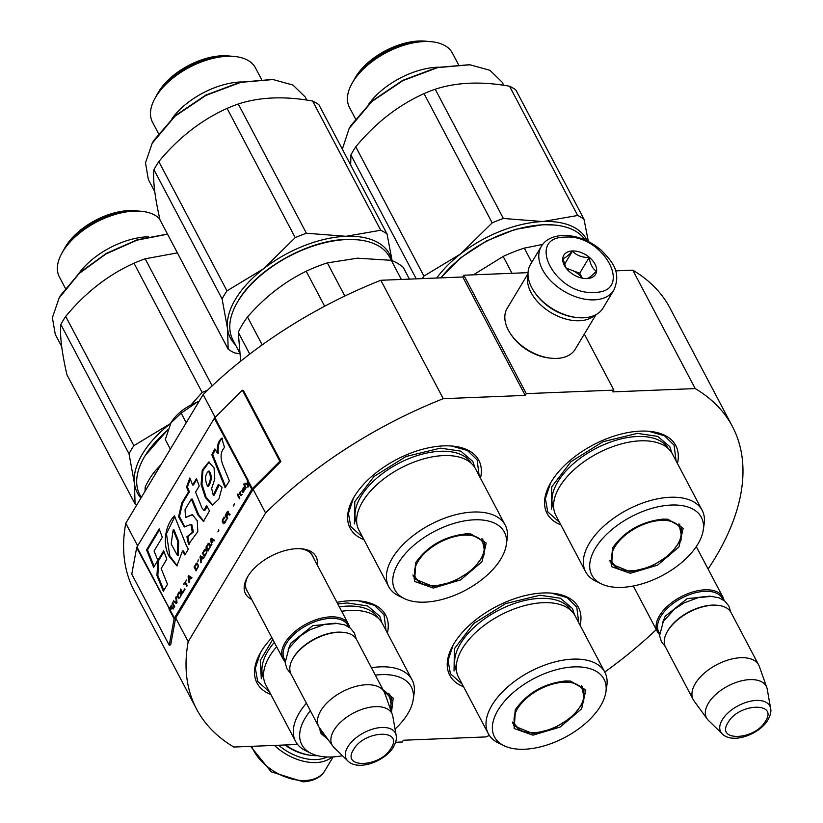 <?xml version="1.0" encoding="UTF-8"?>
<svg xmlns="http://www.w3.org/2000/svg" width="823" height="823" viewBox="0 0 823 823"><rect width="100%" height="100%" fill="white"/><g stroke="black" fill="none" stroke-linecap="round" stroke-linejoin="round"><path stroke-width="1.23" d="M395.637 742.264L402.303 741.996L403.352 740.237L485.755 736.924A302.895 162.748 -27.8 0 0 489.387 735.474M526.278 393.641L463.843 275.221L462.783 276.981L525.218 395.4L526.278 393.641L613.876 390.123L612.816 391.882L695.219 388.579A302.895 162.748 -27.8 0 1 732.439 426.54A302.895 162.748 -27.8 0 1 708.099 569.022M656.281 629.574A302.895 162.748 -27.8 0 1 604.751 672.052M525.218 395.4L443.258 398.682L380.823 280.273L462.783 276.981M297.607 744.476L233.794 747.037A302.895 162.748 -27.8 0 1 196.574 709.076A302.895 162.748 -27.8 0 1 188.2 641.693L265.592 512.986A302.895 162.748 -27.8 0 1 443.258 398.682M251.684 599.432A39.843 21.408 -27.8 0 1 247.239 577.437A39.843 21.408 -27.8 0 1 296.702 548.684A39.843 21.408 -27.8 0 1 301.568 548.797A39.843 21.408 -27.8 0 1 317.205 564.887M580.102 625.315A72.743 39.082 152.2 0 0 552.089 593.177A72.743 39.082 152.2 0 0 453.874 643.781A72.743 39.082 152.2 0 0 452.887 645.489A72.743 39.082 152.2 0 0 463.575 686.752M677.432 463.452A72.743 39.082 152.2 0 0 649.419 431.324A72.743 39.082 152.2 0 0 551.204 481.918A72.743 39.082 152.2 0 0 550.206 483.626A72.743 39.082 152.2 0 0 560.895 524.899M480.478 478.225A72.743 39.082 152.2 0 0 452.465 446.087A72.743 39.082 152.2 0 0 354.25 496.681A72.743 39.082 152.2 0 0 353.262 498.399A72.743 39.082 152.2 0 0 363.951 539.662M271.868 637.702A72.743 39.082 152.2 0 0 261.158 651.507A72.743 39.082 152.2 0 0 260.161 653.215A72.743 39.082 152.2 0 0 270.849 694.489M387.386 633.041A72.743 39.082 152.2 0 0 359.373 600.913A72.743 39.082 152.2 0 0 336.957 602.343M695.219 388.579L632.784 270.16A302.895 162.748 -27.8 0 1 670.004 308.121L732.439 426.54M632.784 270.16L615.532 270.86M613.876 390.123L584.32 334.066M463.843 275.221L528.037 272.65M215.163 417.333L203.158 394.567A302.895 162.748 -27.8 0 1 380.823 280.273M265.592 512.986L253.103 489.304A1.584 0.854 -27.8 0 1 253.371 488.965L280.89 461.559L279.841 461.271L242.384 390.225L214.875 417.621A3.179 1.708 152.2 0 0 214.33 418.3L136.937 547.017A3.179 1.708 152.2 0 0 136.669 547.686L131.773 574.176L169.229 645.222L174.126 618.731A3.179 1.708 -27.8 0 1 174.394 618.063L251.787 489.356A3.179 1.708 -27.8 0 1 252.332 488.677L279.841 461.271M137.647 545.824L125.765 523.274L203.158 394.567M188.2 641.693L175.711 618.011L253.103 489.304M196.574 709.076L134.139 590.657A302.895 162.748 -27.8 0 1 125.765 523.274M300.323 548.704A37.189 19.989 -27.8 0 1 312.627 555.854A37.189 19.989 -27.8 0 1 313.347 557.562M247.826 592.107A37.189 19.989 -27.8 0 1 246.828 590.554A37.189 19.989 -27.8 0 1 247.877 576.357M559.558 522.358L547.727 511.824L545.371 498.594L550.525 483.07M648.658 431.262L664.459 435.768L674.088 445.202L676.095 460.921M462.238 684.222L450.397 673.687L448.051 660.457L453.195 644.934M551.338 593.116L567.129 597.632L576.758 607.065L578.764 622.774M358.612 600.852L374.414 605.358L384.043 614.791L386.049 630.511M269.512 691.948L257.681 681.413L255.325 668.183L260.48 652.66M451.714 446.025L467.505 450.541L477.134 459.975L479.14 475.684M362.604 537.131L350.773 526.597L348.427 513.367L353.571 497.843M541.308 246.468L530.516 264.42A42.323 26.696 31 0 0 534.477 292.114A42.323 26.696 31 0 0 576.748 317.524A42.323 26.696 31 0 0 583.435 317.801A42.323 26.696 31 0 0 603.064 308.039L613.855 290.097C621.612 272.012 612.497 261.868 601.191 250.151C589.278 240.193 576.481 235.265 562.798 235.368C552.192 236.232 545.021 239.935 541.308 246.468A42.323 26.696 31 0 0 551.287 281.373A42.323 26.696 31 0 0 594.227 299.86A42.323 26.696 31 0 0 613.855 290.097M534.477 292.114L535.248 293.225A40.214 25.359 31 0 0 575.4 317.369L576.748 317.524M565.134 237.137C524.673 237.014 555.607 295.694 594.268 292.391C634.718 292.515 603.784 233.835 565.134 237.137M572.417 250.953A18.518 11.676 31 0 0 565.555 267.341A18.518 11.676 31 0 0 584.052 278.462A18.518 11.676 31 0 0 586.984 278.575A18.518 11.676 31 0 0 595.029 264.152A18.518 11.676 31 0 0 572.417 250.953M584.155 278.472L586.83 278.565C588.702 278.287 591.881 275.828 596.366 271.199C592.653 268.823 590.245 264.265 589.155 257.527C582.262 257.599 576.686 255.5 572.407 251.221C567.921 255.85 564.743 258.299 562.881 258.576L566.049 268.02M572.407 251.221L564.393 264.553M589.155 257.527L579.711 273.236L566.121 268.113M582.324 278.184L579.711 273.236M582.118 278.143A15.874 10.01 31 0 0 571.337 270.078A15.874 10.01 31 0 0 566.749 268.895M327.163 756.975A40.214 25.359 -149 0 1 316.011 759.578A40.214 25.359 -149 0 1 278.688 745.237M332.122 756.954A42.323 26.696 -149 0 1 316.001 762.561A42.323 26.696 -149 0 1 274.419 745.401M596.006 314.633L575.195 349.25A39.679 25.029 -149 0 1 556.801 358.406A39.679 25.029 -149 0 1 550.525 358.149A39.679 25.029 -149 0 1 510.898 334.323A39.679 25.029 -149 0 1 507.184 308.358L527.996 273.74M560.484 313.275A37.035 23.353 -149 0 1 545.865 304.479M594.864 315.219A39.679 25.029 -149 0 1 579.433 320.754A39.679 25.029 -149 0 1 541.771 305.878A39.679 25.029 -149 0 1 528.027 275.026M550.525 358.149L548.838 357.954A37.035 23.353 -149 0 1 511.855 335.712L510.898 334.323M317.544 755.679A39.679 25.029 -149 0 1 311.65 755.411A39.679 25.029 -149 0 1 285.519 744.959M311.65 755.411L309.973 755.205A37.035 23.353 -149 0 1 284.912 744.98M633.309 585.997L657.412 631.725A37.035 19.896 152.2 0 1 659.521 615.676A37.035 19.896 -27.8 0 1 693.131 591.86A37.035 19.896 -27.8 0 1 722.933 597.179A37.035 19.896 -27.8 0 1 724.045 600.471M657.412 631.725A37.035 19.896 152.2 0 0 659.511 634.502M659.511 633.216A35.975 19.33 152.2 0 1 660.807 616.437A35.975 19.33 -27.8 0 1 694.663 592.961A35.975 19.33 -27.8 0 1 722.985 599.751M717.635 605.317A37.035 19.896 -27.8 0 0 667.638 631.076A37.035 19.896 152.2 0 0 667.134 631.941L667.607 631.097A35.975 19.33 152.2 0 1 668.091 630.253A35.975 19.33 -27.8 0 1 716.668 605.224L717.635 605.317A37.035 19.896 -27.8 0 1 731.05 612.569L758.734 665.066A37.035 19.896 -27.8 0 1 759.362 666.496L766.841 687.627A33.784 18.157 -27.8 0 1 767.273 689.293L770.616 708.387A27.745 14.907 152.2 0 0 749.63 701.391A27.745 14.907 152.2 0 0 722.265 719.806A27.745 14.907 152.2 0 0 722.244 733.89L708.377 720.341A33.784 18.157 152.2 0 1 707.245 719.045L694.036 700.939A37.035 19.896 152.2 0 1 693.213 699.612A37.035 19.896 152.2 0 1 695.312 683.574A37.035 19.896 -27.8 0 1 728.931 659.748A37.035 19.896 -27.8 0 1 758.734 665.066M667.134 631.941A37.035 19.896 152.2 0 0 665.529 647.115L693.213 699.612M707.245 719.045A33.784 18.157 152.2 0 1 708.408 703.202A33.784 18.157 -27.8 0 1 740.289 681.135A33.784 18.157 -27.8 0 1 766.841 687.627M246.108 588.846L282.968 658.76A37.035 19.896 152.2 0 1 285.067 642.722A37.035 19.896 -27.8 0 1 318.686 618.896A37.035 19.896 -27.8 0 1 348.489 624.215A37.035 19.896 -27.8 0 1 349.6 627.507M282.968 658.76A37.035 19.896 152.2 0 0 285.056 661.538M285.056 660.252A35.975 19.33 152.2 0 1 286.363 643.473A35.975 19.33 -27.8 0 1 320.209 619.997A35.975 19.33 -27.8 0 1 348.541 626.787M343.181 632.352A37.035 19.896 -27.8 0 0 293.183 658.112A37.035 19.896 152.2 0 0 292.679 658.986L293.153 658.133A35.975 19.33 152.2 0 1 293.646 657.289A35.975 19.33 -27.8 0 1 342.214 632.27L343.181 632.352A37.035 19.896 -27.8 0 1 356.606 639.615L384.279 692.112A37.035 19.896 -27.8 0 1 384.907 693.532L392.386 714.662A33.784 18.157 -27.8 0 1 392.818 716.329L396.161 735.423A27.745 14.907 152.2 0 0 375.175 728.427A27.745 14.907 152.2 0 0 347.82 746.852A27.745 14.907 152.2 0 0 347.79 760.925L333.922 747.387A33.784 18.157 152.2 0 1 332.801 746.08L319.591 727.974A37.035 19.896 152.2 0 1 318.758 726.658A37.035 19.896 152.2 0 1 320.867 710.609A37.035 19.896 -27.8 0 1 354.476 686.794A37.035 19.896 -27.8 0 1 384.279 692.112M292.679 658.986A37.035 19.896 152.2 0 0 291.085 674.16L318.758 726.658M332.801 746.08A33.784 18.157 152.2 0 1 333.963 730.238A33.784 18.157 -27.8 0 1 365.834 708.171A33.784 18.157 -27.8 0 1 392.386 714.662M199.073 401.357L197.283 402.005C185.401 406.932 176.688 413.722 171.133 422.384L169.785 424.915M186.224 422.734L181.163 413.146L197.283 402.005A34.391 18.476 -27.8 0 1 199.094 401.315M181.163 413.146L170.67 423.187M171.133 422.384L165.289 439.554L170.34 449.142M532.975 735.165L514.128 728.499L515.548 709.416C527.44 692.884 544.116 683.399 565.566 680.971L570.545 681.084L585.822 690.178L581.645 708.798L560.226 727.028L532.975 735.165M570.01 681.043L583.96 688.769L583.723 701.988L572.314 716.895L553.375 728.715L532.985 733.663L513.758 725.783L515.239 709.93M604.833 672.216L575.071 615.769A65.871 35.389 152.2 0 0 543.149 602.683A65.871 35.389 -27.8 0 0 477.865 630.531A65.871 35.389 -27.8 0 0 458.534 677.216L488.296 733.653A65.871 35.389 -27.8 0 1 507.626 686.968A65.871 35.389 -27.8 0 1 572.911 659.13A65.871 35.389 152.2 0 1 604.833 672.216A65.871 35.389 152.2 0 1 606.818 685.888L605.893 692.04A61.9 33.259 152.2 0 0 574.022 666.897A61.9 33.259 -27.8 0 0 505.168 700.517A61.9 33.259 -27.8 0 0 504.057 745.731L498.45 743.015A65.871 35.389 -27.8 0 1 488.296 733.653M504.057 745.731A61.9 33.259 -27.8 0 0 524.518 749.239A61.9 33.259 152.2 0 0 605.893 692.04M512.791 723.273L514.097 724.559M582.756 688.367L582.427 686.547M454.039 670.982L454.419 648.689L473.678 623.536L505.631 603.588L540.032 595.235L560.401 598.239L572.479 608.536L574.536 614.822M519.971 729.867A37.951 20.39 -27.8 0 0 533.767 732.686A37.951 20.39 152.2 0 0 583.816 696.207A37.951 20.39 152.2 0 0 564.125 682.205A37.951 20.39 -27.8 0 0 522.595 702.06A37.951 20.39 -27.8 0 0 519.971 729.867L512.606 722.193A39.02 20.966 -27.8 0 1 512.534 722.049M583.816 696.207L581.635 685.796A39.02 20.966 152.2 0 0 581.563 685.652M630.305 573.302L611.458 566.646L612.868 547.562C624.77 531.02 641.436 521.545 662.885 519.118L667.875 519.231L683.152 528.325L678.975 546.945L657.556 565.175L630.305 573.302M667.33 519.179L681.279 526.915L681.053 540.125L669.644 555.031L650.705 566.862L630.315 571.81L611.077 563.93L612.569 548.077M440.758 277.865L460.664 257.805L486.558 240.944L515.147 229.422L542.81 224.7L554.486 225.029A88.617 47.611 -27.8 0 1 585.174 240.018M440.933 277.855A88.617 47.611 -27.8 0 1 543.643 224.782A88.617 47.611 -27.8 0 1 554.486 225.029M702.163 510.353L672.401 453.915A65.871 35.389 152.2 0 0 640.479 440.83A65.871 35.389 -27.8 0 0 575.195 468.668A65.871 35.389 -27.8 0 0 555.864 515.352L585.626 571.8A65.871 35.389 -27.8 0 1 604.956 525.115A65.871 35.389 -27.8 0 1 670.231 497.267A65.871 35.389 152.2 0 1 702.163 510.353A65.871 35.389 152.2 0 1 704.149 524.025L703.223 530.187A61.9 33.259 152.2 0 0 671.352 505.044A61.9 33.259 -27.8 0 0 602.487 538.664A61.9 33.259 -27.8 0 0 601.387 583.877L595.78 581.161A65.871 35.389 -27.8 0 1 585.626 571.8M601.387 583.877A61.9 33.259 -27.8 0 0 621.849 587.375A61.9 33.259 152.2 0 0 703.223 530.187M610.11 561.409L611.417 562.706M680.086 526.504L679.757 524.693M531.781 262.311L524.302 248.124L542.738 244.4M512.029 273.287L503.151 256.457A97.875 52.59 -27.8 0 1 524.302 248.124M473.39 274.841L503.151 256.457M551.359 509.128L551.749 486.835L571.008 461.672L602.961 441.725L637.362 433.371L657.721 436.375L669.809 446.673L671.866 452.969M431.314 41.706L425.265 41.15A51.582 27.715 -27.8 0 0 355.618 77.023A51.582 27.715 152.2 0 0 354.919 78.236L351.956 83.545A58.196 31.274 152.2 0 1 352.748 82.177A58.196 31.274 -27.8 0 1 431.314 41.706A58.196 31.274 -27.8 0 1 452.403 53.104L458.38 64.441M351.956 83.545A58.196 31.274 152.2 0 0 349.446 107.391L355.423 118.728M368.971 103.77A58.196 31.274 -27.8 0 1 438.381 67.177M342.337 149.179L349.137 128.491L350.804 125.59L372.078 100.982L402.735 80.345L437.147 67.465L469.295 64.719M349.137 128.491L371.873 101.507L402.9 80.623L437.723 67.589L469.995 64.78L489.963 70.315L502.102 82.135L503.779 85.314M577.684 215.492A100.519 54.009 -27.8 0 1 583.991 219.185L515.836 89.933A100.519 54.009 -27.8 0 0 509.54 86.23L577.684 215.492L542.923 221.541A89.944 48.331 -27.8 0 1 587.283 240.995M588.383 241.54L583.991 219.185M503.357 218.465L542.923 221.541A89.944 48.331 -27.8 0 0 460.458 254.029L492.185 222.868A100.519 54.009 -27.8 0 1 503.357 218.465L435.213 89.213C456.806 82.207 481.589 81.21 509.54 86.23M422.271 278.606A100.519 54.009 152.2 0 1 423.927 276.075L460.458 254.029A89.944 48.331 152.2 0 0 436.694 278.03M492.185 222.868L424.04 93.616A100.519 54.009 -27.8 0 1 435.213 89.213M423.927 276.075L355.773 146.823C375.36 123.069 398.106 105.334 424.04 93.616M416.243 278.853L350.907 154.93L350.67 164.991M350.907 154.93A100.519 54.009 152.2 0 1 353.19 150.876A100.519 54.009 -27.8 0 1 355.773 146.823M421.047 41.222C397.355 41.685 365.443 59.842 354.466 79.09M617.301 568.004A37.951 20.39 -27.8 0 0 631.097 570.833A37.951 20.39 152.2 0 0 681.135 534.343A37.951 20.39 152.2 0 0 661.445 520.342A37.951 20.39 -27.8 0 0 619.914 540.197A37.951 20.39 -27.8 0 0 617.301 568.004L609.936 560.329A39.02 20.966 -27.8 0 1 609.864 560.196M681.135 534.343L678.965 523.932A39.02 20.966 152.2 0 0 678.893 523.798M329.591 741.688L319.159 727.347M328.038 739.548L321.032 733.519L319.663 728.077M143.819 457.927L145.249 455.428L167.82 429.709M141.268 497.493L139.766 494.644A88.617 47.611 -27.8 0 1 143.583 458.339A88.617 47.611 -27.8 0 1 144.797 456.261A88.617 47.611 -27.8 0 1 167.645 430.213M395.05 729.065A61.9 33.259 152.2 0 0 413.177 699.776L414.103 693.614A65.871 35.389 152.2 0 0 412.117 679.942L382.356 623.505A65.871 35.389 152.2 0 0 350.423 610.419A65.871 35.389 -27.8 0 0 341.668 611.283M412.117 679.942A65.871 35.389 152.2 0 0 380.185 666.856A65.871 35.389 -27.8 0 0 371.43 667.731M310.353 710.712A61.9 33.259 -27.8 0 0 311.341 753.467A61.9 33.259 -27.8 0 0 331.792 756.965A61.9 33.259 152.2 0 0 342.471 755.73M413.177 699.776A61.9 33.259 152.2 0 0 381.306 674.634A61.9 33.259 -27.8 0 0 375.329 675.127M320.065 730.999L321.371 732.295M383.209 690.065L391.234 696.505L390.802 710.187M390.04 696.093L389.711 694.283M383.055 689.777L393.188 698.141L391.511 712.193M311.341 753.467L305.734 750.751A65.871 35.389 -27.8 0 1 295.58 741.389A65.871 35.389 -27.8 0 1 306.403 703.212M295.58 741.389L265.819 684.942A65.871 35.389 -27.8 0 1 276.641 646.765M155.485 473.853L154.395 471.805L161.143 464.439M146.257 489.201L145.167 487.144A97.875 52.59 -27.8 0 1 154.395 471.805M145.054 491.197L145.167 487.144M337.8 603.948L347.316 602.961L367.675 605.965L379.763 616.262L381.821 622.558M261.313 678.718L260.253 660.53L272.763 639.409M170.454 423.588A89.944 48.331 -27.8 0 0 170.412 423.619A89.944 48.331 152.2 0 0 142.451 453.936A89.944 48.331 152.2 0 0 134.437 483.44L129.005 453.771L60.851 324.519C59.709 335.239 61.735 351.977 66.92 374.743L135.075 503.995A100.519 54.009 152.2 0 0 136.69 505.096M170.412 423.619L133.871 445.665A100.519 54.009 152.2 0 0 131.289 449.728A100.519 54.009 152.2 0 0 129.005 453.771M141.268 211.295L135.219 210.739A51.582 27.715 -27.8 0 0 65.573 246.612A51.582 27.715 152.2 0 0 64.873 247.826L61.91 253.134A58.196 31.274 152.2 0 1 62.702 251.766A58.196 31.274 -27.8 0 1 141.268 211.295A58.196 31.274 -27.8 0 1 159.847 219.124M61.91 253.134A58.196 31.274 152.2 0 0 59.4 276.981L65.377 288.317M78.926 273.359A58.196 31.274 -27.8 0 1 148.335 236.767M61.663 346.514L55.275 334.395L52.384 317.688L59.091 298.08L60.758 295.179L79.512 272.814L106.342 253.381L137.215 239.781L167.481 234.071M59.091 298.08L79.131 273.514L106.033 253.926L137.04 240.141L167.553 234.195M191.059 404.854L202.139 392.458A100.519 54.009 -27.8 0 1 207.612 390.195M202.139 392.458L133.984 263.206A100.519 54.009 -27.8 0 1 145.167 258.803L177.398 252.877M133.871 445.665L65.727 316.413C85.314 292.659 108.06 274.923 133.984 263.206M212.149 385.864L145.167 258.803M135.075 503.995L134.437 483.44A89.944 48.331 152.2 0 0 140.928 498.059M60.851 324.519A100.519 54.009 152.2 0 1 63.134 320.466A100.519 54.009 -27.8 0 1 65.727 316.413M131.001 210.811C107.309 211.274 75.397 229.432 64.42 248.68M390.195 708.459A37.951 20.39 152.2 0 0 391.09 703.932A37.951 20.39 152.2 0 0 384.382 692.308M325.98 736.739A37.951 20.39 -27.8 0 1 321.937 731.194M326.031 736.811L319.89 729.919A39.02 20.966 -27.8 0 1 319.818 729.785M391.09 703.932L388.919 693.532A39.02 20.966 152.2 0 0 388.847 693.388M433.351 588.075L414.504 581.408L415.924 562.325C427.816 545.793 444.482 536.308 465.941 533.88L470.921 533.993L486.198 543.087L482.021 561.708L460.602 579.937L433.351 588.075M470.375 533.952L484.325 541.678L484.099 554.897L472.69 569.804L453.751 581.624L433.361 586.573L414.134 578.692L415.615 562.839M236.911 303.111L238.351 300.611C256.066 269.533 307.596 240.223 345.855 239.472L357.532 239.802A88.617 47.611 -27.8 0 1 389.649 257.157L391.326 260.346M239.256 351.946L232.858 339.827A88.617 47.611 -27.8 0 1 236.685 303.512A88.617 47.611 -27.8 0 1 237.888 301.434A88.617 47.611 -27.8 0 1 346.689 239.555A88.617 47.611 -27.8 0 1 357.532 239.802M505.209 525.125L475.447 468.678A65.871 35.389 152.2 0 0 443.525 455.592A65.871 35.389 -27.8 0 0 378.241 483.44A65.871 35.389 -27.8 0 0 358.91 530.125L388.672 586.562A65.871 35.389 -27.8 0 1 408.002 539.878A65.871 35.389 -27.8 0 1 473.287 512.04A65.871 35.389 152.2 0 1 505.209 525.125A65.871 35.389 152.2 0 1 507.194 538.798L506.268 544.949A61.9 33.259 152.2 0 0 474.398 519.807A61.9 33.259 -27.8 0 0 405.544 553.426A61.9 33.259 -27.8 0 0 404.432 598.64L398.826 595.924A65.871 35.389 -27.8 0 1 388.672 586.562M404.432 598.64A61.9 33.259 -27.8 0 0 424.894 602.148A61.9 33.259 152.2 0 0 506.268 544.949M413.167 576.182L414.473 577.468M483.132 541.277L482.803 539.456M409.422 279.12L403.208 267.331A97.875 52.59 152.2 0 0 391.275 260.325L401.357 279.45M262.208 344.888L247.497 316.978C264.677 297.206 284.244 281.95 306.197 271.23A97.875 52.59 -27.8 0 1 327.348 262.887L357.511 258.185L391.275 260.325M249.739 354.096L238.269 332.327A97.875 52.59 -27.8 0 1 247.497 316.978M344.827 296.033L327.348 262.887M324.653 306.238L306.197 271.23M240.666 361.174L238.269 332.327M354.404 523.891L354.795 501.598L374.054 476.445L406.006 456.498L440.408 448.144L460.777 451.148L472.855 461.446L474.912 467.731M222.097 298.944A100.519 54.009 152.2 0 1 224.381 294.901A100.519 54.009 152.2 0 1 226.973 290.848L263.504 268.802A89.944 48.331 -27.8 0 1 345.969 236.304L306.403 233.238A100.519 54.009 -27.8 0 0 295.231 237.641L263.504 268.802A89.944 48.331 152.2 0 0 235.543 299.109A89.944 48.331 152.2 0 0 227.539 328.614L222.097 298.944L153.952 169.692C152.8 180.412 154.827 197.16 160.022 219.916L228.166 349.168A100.519 54.009 152.2 0 0 234.473 352.872L239.493 353.695M234.36 56.468L228.31 55.923A51.582 27.715 -27.8 0 0 158.664 91.795A51.582 27.715 152.2 0 0 157.965 93.009L155.002 98.318A58.196 31.274 152.2 0 1 155.794 96.949A58.196 31.274 -27.8 0 1 234.36 56.468A58.196 31.274 -27.8 0 1 255.459 67.877L261.436 79.214M155.002 98.318A58.196 31.274 152.2 0 0 152.492 122.154L158.469 133.501M172.028 118.543A58.196 31.274 -27.8 0 1 241.437 81.94M154.765 191.697L148.366 179.568L145.486 162.872L152.193 143.264L153.86 140.352L175.134 115.745L205.781 95.108L240.193 82.228L272.351 79.481M152.193 143.264L174.929 116.28L205.945 95.396L240.779 82.351L273.041 79.543L293.009 85.088L305.148 96.908L306.825 100.077M380.74 230.255A100.519 54.009 -27.8 0 1 387.036 233.958L318.892 104.706A100.519 54.009 -27.8 0 0 312.586 101.003L380.74 230.255L345.969 236.304A89.944 48.331 -27.8 0 1 391.943 260.582M392.087 260.644L387.036 233.958M295.231 237.641L227.086 108.389A100.519 54.009 -27.8 0 1 238.258 103.986C259.862 96.97 284.635 95.982 312.586 101.003M226.973 290.848L158.818 161.596C178.406 137.842 201.162 120.107 227.086 108.389M306.403 233.238L238.258 103.986M228.166 349.168L227.539 328.614A89.944 48.331 152.2 0 0 235.46 344.755M153.952 169.692A100.519 54.009 152.2 0 1 156.236 165.649A100.519 54.009 -27.8 0 1 158.818 161.596M224.103 55.985C200.411 56.458 168.489 74.605 157.522 93.853M420.347 582.777A37.951 20.39 -27.8 0 0 434.143 585.595A37.951 20.39 152.2 0 0 484.191 549.116A37.951 20.39 152.2 0 0 464.501 535.115A37.951 20.39 -27.8 0 0 422.971 554.969A37.951 20.39 -27.8 0 0 420.347 582.777L412.981 575.102A39.02 20.966 -27.8 0 1 412.909 574.958M484.191 549.116L482.011 538.705A39.02 20.966 152.2 0 0 481.939 538.561M171.596 608.29L173.118 609.071L173.632 608.207L171.956 607.384L171.76 605.183L169.188 608.197A3.179 1.708 152.2 0 0 168.921 608.866L171.009 612.806A3.179 1.708 -27.8 0 1 171.277 612.147L170.34 610.378L171.596 608.29L173.231 608.886M171.359 605.214L169.631 608.176A2.644 1.42 152.2 0 0 169.456 608.536M171.318 605.923L171.657 607.086L170.073 609.874L169.415 608.619L170.814 606.284L171.76 605.903L172.13 606.818M171.966 607.395L170.073 609.874M169.425 608.65A2.644 1.42 152.2 0 0 169.404 608.732L171.143 612.384M223.218 465.839C220.008 458.061 220.441 451.92 224.514 447.414L221.768 438.206C218.26 441.056 216.799 446.056 217.385 453.236L214.865 448.947L211.799 454.666L225.173 487.802L229.36 480.838L223.218 465.839M222.087 487.329L218.362 484.377L213.26 495.251L211.645 488.502L214.782 478.955L214.073 467.958L208.775 461.981L202.242 470.098L201.09 484.366L205.339 497.504L212.478 505.199L218.867 499.067L222.087 487.329M185.062 509.591L191.368 499.108L197.787 514.776L203.404 521.412L209.495 510.918L206.604 505.435L204.022 510.455L201.902 507.873L195.565 492.113L199.228 486.023L196.44 478.636L192.633 484.963L189.815 477.998L186.564 487.031L188.508 491.835L181.688 503.182L178.601 516.782L184.362 526.967L190.874 524.416L192.325 532.378L186.924 536.771L188.539 544.301L197.808 531.607L197.273 520.743L192.212 514.642L185.473 517.41L185.062 509.591M186.111 545.001L174.466 515.877C166.575 523.305 161.524 542.007 168.962 556.081L176.842 565.864L182.521 550.968L184.856 554.959L188.323 549.188L186.111 545.001M163.664 550.772L157.851 560.432L156.956 575.524L163.314 591.253L167.501 584.289L161.154 568.549L166.812 559.136L163.664 550.772M146.566 549.857L153.634 567.314L157.821 560.35L154.066 550.999L162.316 537.275L159.158 528.911L146.566 549.857L147.44 549.826L154.158 566.43M172.151 603.28L174.229 607.23L174.671 606.489L172.593 602.539L172.151 603.28L174.466 606.829M173.18 601.562L176.451 603.537L177.038 602.559L176.143 596.644L176.472 602.539L173.622 600.821L173.18 601.562L176.575 603.331M178.509 592.704L177.264 595.873L178.396 598.558L180.587 596.654L181.204 593.887L180.103 591.788L178.509 592.704L177.727 596.438L178.951 598.578M180.721 589.021L180.278 589.762L182.356 593.702L185.021 589.278L184.753 588.774L182.541 592.467L180.721 589.021M191.522 578.456L191.975 577.725L188.704 575.74L188.117 576.728L189.012 582.643L189.218 580.4L190.699 577.941L191.522 578.456M198.538 565.699L197.078 562.932L194.033 566.893L196.111 570.833L198.538 565.699M197.89 561.574L198.24 559.887L197.89 561.574M200.02 556.934L200.915 562.85L201.121 560.607L202.602 558.148L203.425 558.663L203.867 557.932L200.606 555.947L200.02 556.934L201.265 562.263M206.768 552.634L206.707 550.68L205.431 549.034L202.386 552.994L204.464 556.945L206.768 552.634M210.318 546.739L210.256 544.785L208.98 543.139L205.935 547.1L208.013 551.05L210.318 546.739M217.9 531.915L218.712 529.775L217.9 531.915M237.343 494.849L239.431 498.8L239.874 498.059L237.796 494.109L237.343 494.849L239.668 498.399M244.338 490.477L245.192 489.212L243.773 487.309L241.674 490.961L243.454 488.008L242.301 492.133L243.032 492.483L244.338 490.477M186.564 580.092L183.529 584.351L184.938 582.797L186.8 586.326L187.243 585.595L185.381 582.067L186.564 580.092M214.515 540.227L211.254 538.242L210.657 539.23L211.562 545.145L211.768 542.902L213.25 540.444L214.073 540.968L214.515 540.227M240.697 495.415L242.085 494.366L240.985 494.633L240.182 493.121L240.82 491.434L239.287 492.73L239.051 494.386L239.812 493.738L241.18 495.415M226.325 519.478L223.815 522.872L222.817 520.434L225.163 516.998L223.599 517.718L222.282 521.01L223.414 523.685L225.018 522.77L226.325 519.478M227.745 518.223L226.819 516.453L228.074 514.365L229.596 515.147L230.111 514.282L228.434 513.459L228.238 511.258L225.224 515.013L227.302 518.963L227.745 518.223M233.506 505.97L234.318 503.83L233.506 505.97M245.789 488.224L246.159 487.607L244.071 483.667L243.701 484.274L245.789 488.224M248.34 486.496L247.795 480.066A3.179 1.708 152.2 0 0 247.25 480.745L247.517 483.615L245.779 483.204L245.326 483.934L247.61 484.572L247.898 487.237L248.34 486.496M211.799 454.666L212.684 454.635L225.708 486.918M215.317 449.708L212.684 454.635M217.385 453.236L218.26 453.195C217.653 445.943 219.113 440.933 222.642 438.165M219.155 484.994L214.134 495.189L213.26 495.251M209.155 461.991L202.911 470.653L201.954 484.263L206.12 497.267L212.828 505.116M191.368 499.108L192.243 499.067L198.662 514.735L203.847 521.329M192.705 514.663L185.957 517.317M187.202 536.75L187.798 536.73L189.362 544.188M190.874 524.416L191.749 524.374L193.384 531.956L187.798 536.73M181.688 503.182L182.562 503.141L179.455 516.433L184.794 526.926M188.508 491.835L189.383 491.794L182.562 503.141M186.564 487.031L187.438 487L189.383 491.794M190.267 479.13L187.438 487M192.633 484.963L193.508 484.932L196.769 479.511M207.221 506.608L204.896 510.404M182.521 550.968L183.395 550.937L185.309 554.198M168.962 556.081L169.836 556.039L177.223 565.823M174.785 516.731L166.452 533.767L169.836 556.039M163.993 551.647L158.726 560.401L157.831 575.493L163.849 590.369M157.851 560.432L158.726 560.401M156.956 575.524L157.831 575.493M159.487 529.786L147.44 549.826M173.941 601.006L173.622 601.541M176.472 602.539L175.7 597.375M178.92 592.179L178.941 592.694M180.278 589.762L182.603 593.311M182.541 592.467L184.959 589.155M190.699 577.941L191.656 578.25M188.117 576.728L189.362 582.056M189.023 575.935L188.642 576.563M194.033 566.893L196.347 570.442M195.802 563.94L194.465 566.872M196.213 563.405L196.244 563.92M200.925 556.142L200.534 556.78M202.602 558.148L203.559 558.457M202.386 552.994L204.701 556.554M204.155 550.052L202.818 552.984M204.567 549.517L204.598 550.031M205.935 547.1L208.25 550.649M207.705 544.147L206.367 547.079M208.116 543.612L208.147 544.126M218.918 530.156L218.116 531.473M242.435 492.38L243.011 492.493M242.301 492.133L242.867 492.37M242.271 491.547L242.734 492.113M243.618 488.049L244.184 488.286M243.454 488.008L244.05 488.039M243.227 487.586L243.176 488.224M184.938 582.797L187.037 585.935M186.543 580.05L183.971 584.33M213.25 540.444L214.196 540.752M210.657 539.23L211.912 544.559M211.562 538.437L211.182 539.075M239.812 493.738L241.139 495.405M239.287 492.73L240.079 493.389M223.414 523.685L223.969 523.706M223.126 523.397L223.856 523.675M222.457 522.132L223.558 523.377M222.313 521.587L222.899 522.111M222.282 521.01L222.745 521.576M222.395 520.177L222.724 520.99M222.611 519.519L222.838 520.167M222.93 518.819L223.043 519.498M223.599 517.718L223.372 518.809M224.01 517.183L224.031 517.698M225.409 521.154L225.183 522.245M225.667 520.578L225.852 521.144M225.8 520.043L226.099 520.568M225.224 515.013L227.539 518.562M226.994 512.06L225.667 514.992M227.415 511.525L227.436 512.04M228.074 514.365L229.71 514.961M234.514 504.211L233.722 505.538M243.701 484.274L246.026 487.823M247.61 484.572L248.268 486.609M245.326 483.934L248.042 484.552M246.149 483.286L245.768 483.924M247.517 483.615L247.692 480.725L214.33 418.3M209.248 471.126L209.34 471.126C212.128 475.766 211.83 480.817 208.445 486.27L207.571 486.3C204.67 479.737 204.968 474.686 208.456 471.157C211.254 475.869 210.955 480.92 207.571 486.3L207.571 486.3M174.023 529.878L178.663 541.359L178.303 555.422L177.429 555.453L171.153 543.941L173.149 529.919L174.023 529.878M179.856 592.581L181.142 595.019L179.826 597.529L178.797 597.735L177.799 595.307L179.856 592.581M188.59 576.573L190.452 577.736L189.115 579.948L188.59 576.573L190.751 577.941M197.16 563.817L198.446 566.255L196.286 569.598L194.742 566.656L197.16 563.817M200.493 556.78L202.345 557.943L201.018 560.154L200.493 556.78L202.653 558.148M205.513 549.929L206.789 552.356L204.639 555.7L203.096 552.768L205.513 549.929M209.063 544.024L210.338 546.462L208.188 549.805L206.635 546.863L209.063 544.024M243.927 488.636L244.112 490.055L242.847 491.856L243.927 488.636L244.606 489.644M243.731 491.64L243.011 491.897M211.13 539.075L212.992 540.238L211.665 542.45L211.13 539.075L213.291 540.444M227.796 511.999L228.136 513.161L226.551 515.949L225.893 514.694L227.292 512.359L228.238 511.978L228.609 512.894M228.444 513.47L226.551 515.949M169.229 645.222L170.68 644.841L175.577 618.34A1.584 0.854 -27.8 0 1 175.711 618.011M248.052 480.251A2.644 1.42 152.2 0 0 247.692 480.725L247.939 481.208M173.149 529.919L177.789 541.4L178.663 541.359M177.789 541.4L177.429 555.453M179.424 592.601L180.144 592.591M179.702 592.611L180.391 592.807M179.949 592.817L181.05 594.062M180.618 594.083L181.163 594.525M180.7 595.039L181.009 595.554M180.576 595.574L180.762 596.13M180.319 596.15L180.165 597.117M196.718 563.837L197.438 563.827M196.995 563.837L197.685 564.033M197.253 564.053L198.353 565.298M197.911 565.319L198.456 565.751M198.004 566.275L198.312 566.79M197.87 566.81L198.055 567.366M197.623 567.386L196.286 569.598M205.071 549.939L205.791 549.929M205.349 549.949L206.038 550.145M205.606 550.165L206.707 551.4M206.264 551.42L206.81 551.863M206.357 552.377L206.666 552.902M206.223 552.912L206.408 553.478M205.976 553.488L204.639 555.7M208.62 544.044L209.34 544.034M208.898 544.044L209.587 544.24M209.155 544.26L210.256 545.505M209.814 545.526L210.359 545.958M209.906 546.482L210.204 546.997M209.772 547.017L209.958 547.573M209.515 547.593L208.188 549.805M280.89 461.559L243.423 390.514L242.384 390.225M333.161 756.893L324.838 770.75A42.323 26.696 -149 0 1 305.21 780.513A42.323 26.696 -149 0 1 251.694 746.317M662.618 622.62L665.19 616.262L687.308 598.568L712.492 596.325M765.524 721.061C778.373 701.597 738.55 703.192 728.046 722.563C715.187 742.027 755.02 740.433 765.524 721.061M288.173 649.666L290.745 643.298L312.863 625.603L338.037 623.371M391.079 748.097C403.928 728.633 364.095 730.227 353.592 749.599C340.743 769.073 380.576 767.468 391.079 748.097M456.477 670.817A64.729 34.782 -27.8 0 1 476.445 625.223A64.729 34.782 -27.8 0 1 540.022 598.372A64.729 34.782 152.2 0 1 570.956 610.46M553.807 508.953A64.729 34.782 -27.8 0 1 573.775 463.37A64.729 34.782 -27.8 0 1 637.341 436.509A64.729 34.782 152.2 0 1 668.286 448.597M263.761 678.543A64.729 34.782 -27.8 0 1 274.326 642.362M339.333 606.86A64.729 34.782 -27.8 0 1 347.296 606.098A64.729 34.782 152.2 0 1 378.241 618.186M356.853 523.726A64.729 34.782 -27.8 0 1 376.821 478.132A64.729 34.782 -27.8 0 1 440.387 451.282A64.729 34.782 152.2 0 1 471.332 463.37M171.235 612.209L136.669 547.686M251.787 489.356L247.888 481.959M169.188 608.197L136.937 547.017M174.394 618.063L171.277 612.147M197.787 514.776L198.662 514.735M253.371 488.965L252.332 488.677L248.042 480.539M248.062 480.138L214.875 417.621M175.577 618.34L174.126 618.731L171.009 612.806M207.581 486.3L208.445 486.27M324.838 770.75C321.032 777.324 313.872 781.027 303.348 781.85L271.127 771.789L250.614 746.358M696.279 546.606L722.933 597.179M722.244 733.89C732.563 744.424 759.536 734.353 767.982 719.837C770.513 715.053 771.398 711.237 770.616 708.387M311.629 554.301L348.489 624.215M347.79 760.925C358.118 771.46 385.092 761.388 393.528 746.883C396.069 742.089 396.943 738.272 396.161 735.423M665.221 646.477L661.435 641.786L659.583 635.634L663.348 621.344L674.531 609.092L684.18 602.858L699.324 597.251L709.817 596.161L719.024 597.796L724.775 601.037L728.88 606.016L730.701 611.952M290.776 673.512L286.99 668.832L285.139 662.669L288.904 648.39L300.076 636.128L309.726 629.893L324.879 624.287L335.362 623.196L344.58 624.842L350.331 628.072L354.435 633.052L356.246 638.987M469.017 64.688L469.995 64.78M144.056 457.485L143.583 458.339M237.158 302.669L236.685 303.512M272.074 79.461L273.041 79.543M186.348 517.369L185.473 517.41M187.942 536.73L187.058 536.761M204.906 510.425L204.022 510.455"/></g></svg>
